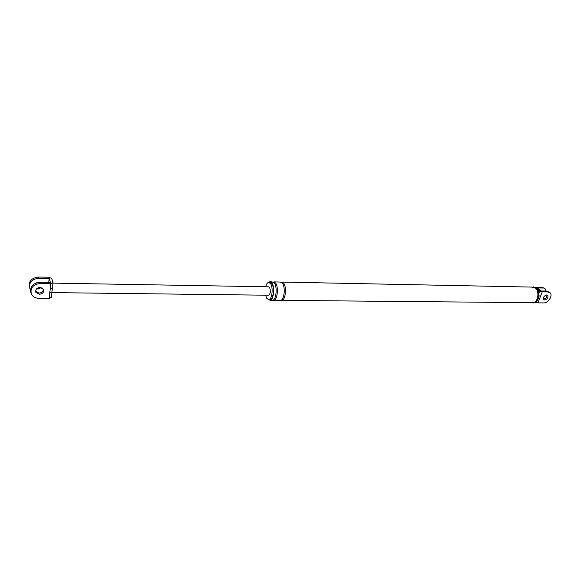 <?xml version="1.0" encoding="UTF-8"?>
<svg xmlns="http://www.w3.org/2000/svg" width="580" height="580" viewBox="0 0 580 580"><rect width="100%" height="100%" fill="white"/><g stroke="black" fill="none" stroke-linecap="round" stroke-linejoin="round"><path stroke-width="0.87" d="M538.9 293.089L539.734 290.942L542.242 291.863L540.56 296.184L538.987 295.807M540.56 296.184L539.632 298.584L538.472 298.359M535.637 287.354L541.959 287.173L544.859 288.594M539.734 290.942L537.334 288.992M541.959 287.173L545.186 288.855L546.15 291.058M543.039 288.05L537.413 287.934L541.147 290.971L546.788 291.066L549.717 292.501M542.242 291.863L547.89 291.957L550.043 292.755C553.218 295.343 548.194 303.224 543.591 302.919L537.964 302.869L535.833 302.209M543.424 299.026L543.67 299.048C545.954 298.504 547.041 297.149 546.947 294.981M265.575 295.191L266.88 298.562L268.997 299.613C272.252 299.048 273.332 286.919 270.432 283.417L268.373 282.431C267.213 282.859 266.329 284.301 265.698 286.767M268.431 299.664L270.273 300.259C273.774 299.657 274.942 286.629 271.817 282.873L269.599 281.822L268.685 282.373M269.367 299.613L270.244 299.621C273.506 299.055 274.594 286.94 271.679 283.439L269.258 282.453M531.135 302.659L533.266 302.905C538.349 302.397 539.929 291.102 535.354 287.803L531.36 287.078M531.925 302.666L533.245 302.68C538.189 302.187 539.719 291.211 535.275 288.006L532.135 287.093L282.293 282.076M544.758 299.947L543.764 299.57C542.981 297.373 543.967 295.836 546.715 294.959L547.694 295.329C548.484 297.525 547.505 299.062 544.758 299.947M271.817 300.273L272.76 300.288C276.276 299.679 277.45 286.672 274.311 282.917L272.078 281.865L270.548 281.837M272.904 300.23L273.999 300.295C277.53 299.693 278.704 286.694 275.551 282.946L273.173 281.945M279.836 300.353L280.793 300.36C284.367 299.758 285.556 286.81 282.358 283.076L280.096 282.032L274.275 281.916M280.923 300.317L282.018 300.368C285.599 299.766 286.788 286.832 283.591 283.098L281.191 282.098M533.027 302.941L534.158 302.919C539.24 302.405 540.821 291.117 536.246 287.818L533.259 286.846M51.344 297.272L49.162 298.424L38.918 298.33C35.358 298.178 32.842 296.771 31.371 294.111C29.942 288.028 32.987 284.454 40.491 283.395L50.815 283.569L53.005 282.438L51.736 278.436L48.836 277.233L38.628 277.023C31.552 277.907 28.471 281.264 29.399 287.107M39.085 287.579L38.461 287.738M39.346 294.285L35.931 292.378C35.271 289.608 36.649 287.985 40.056 287.492L43.449 289.376C44.131 292.146 42.76 293.785 39.346 294.285M52.403 287.897L50.206 289.021L50.815 283.569M51.953 291.892L49.764 293.031L50.206 289.021M51.968 291.798L52.396 287.97M268.38 295.227L268.808 295.235C270.555 293.313 270.787 290.667 269.519 287.303L268.504 286.81L52.939 283.12M30.443 289.659L29.942 288.811C28.522 282.757 31.53 279.219 38.969 278.183L49.198 278.385L50.445 282.395L40.143 282.214C32.995 283.12 29.884 286.513 30.82 292.392M38.345 293.031L39.672 293.045M48.756 282.366L49.198 278.385M38.845 282.271L35.83 283.04M36.663 288.825L37.838 289L41.216 287.658M43.391 289.275C43.195 291.566 41.738 292.835 39.005 293.081L35.641 291.269M539.632 298.584L537.964 302.869M547.89 291.957L546.788 291.066M49.162 298.424L49.764 293.031M38.969 278.183L38.628 277.023M40.491 283.395L40.143 282.214M268.997 299.613L270.244 299.621M282.018 300.368L533.245 302.68M533.266 302.905L534.158 302.919M270.273 300.259L272.76 300.288M273.999 300.295L280.793 300.36M52.968 282.859L51.301 297.678M51.874 292.595L268.808 295.235M35.648 291.37L35.931 292.378"/></g></svg>
